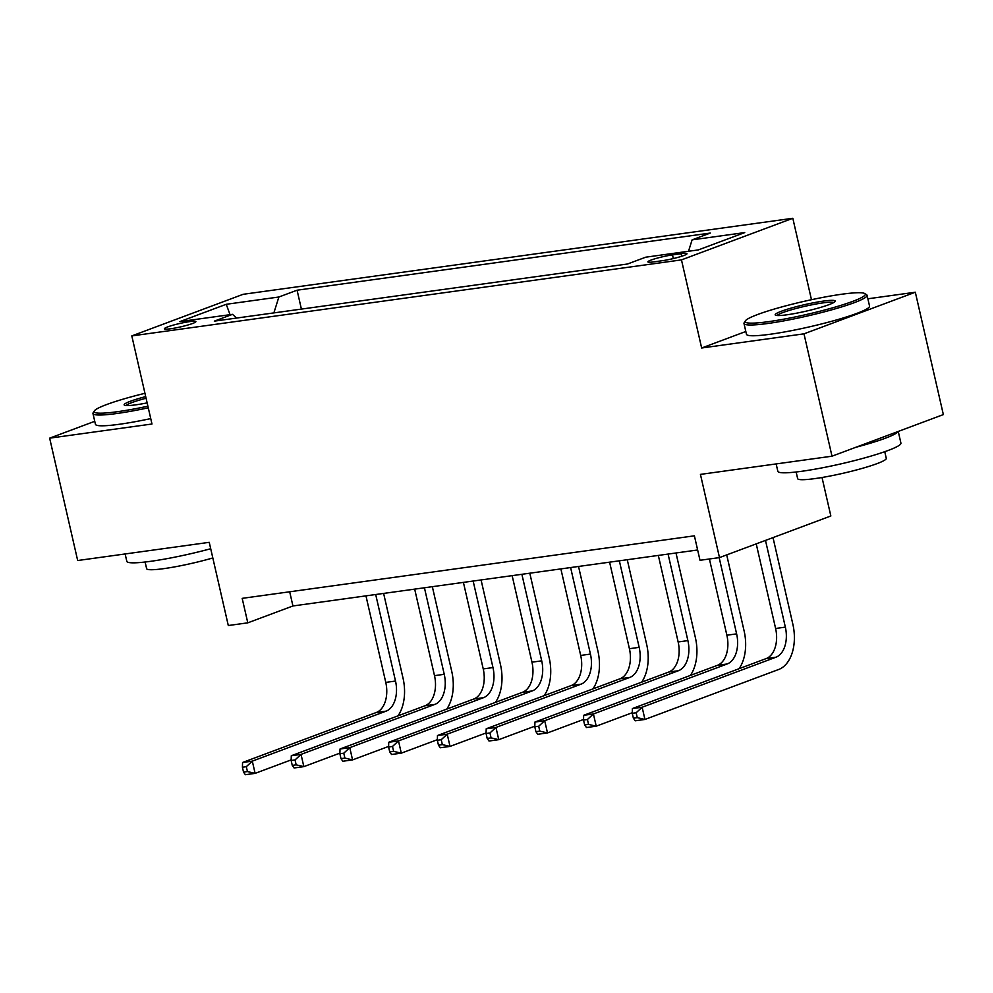 <?xml version="1.0" encoding="UTF-8"?>
<svg xmlns="http://www.w3.org/2000/svg" width="993" height="993" viewBox="0 0 993 993"><rect width="100%" height="100%" fill="white"/><g stroke="black" fill="none" stroke-linecap="round" stroke-linejoin="round"><path stroke-width="1.49" d="M170.511 328.782A16.161 1.75 -12.9 0 0 187.267 325.183A16.161 1.75 -12.9 0 0 195.894 321.583A16.161 1.75 -12.9 0 0 189.775 321.595A16.161 1.75 -12.9 0 0 173.018 325.195A16.161 1.75 -12.9 0 0 164.391 328.795A16.161 1.75 -12.9 0 0 170.511 328.782M792.824 218.286L243.148 294.3L131.808 335.907L681.471 259.893L792.824 218.286L811.467 299.712M745.817 331.488L701.654 347.997L803.982 333.834L915.323 292.227L867.87 298.794M915.323 292.227L943.35 414.59L831.997 456.197L700.437 474.393L719.491 557.594L830.843 515.988L822.018 477.496M94.745 421.305L49.65 438.161L77.677 560.524L209.238 542.327L228.303 625.528L247.791 622.834L292.935 605.966L697.645 549.985M803.982 333.834L831.997 456.197M719.491 557.594L700.003 560.288L694.392 535.823L242.18 598.357L247.791 622.834M681.049 253.712L672.484 254.903A15.652 1.701 -12.9 0 0 656.249 258.403A15.652 1.701 -12.9 0 0 647.883 261.879A15.652 1.701 -12.9 0 0 653.816 261.879L662.393 260.687A15.652 1.701 -12.9 0 0 678.629 257.187A15.652 1.701 -12.9 0 0 686.982 253.712A15.652 1.701 -12.9 0 0 681.049 253.712L681.645 256.281M688.521 251.266L692.096 239.859L710.305 233.057L297.081 290.204L301.4 309.096M692.096 239.859L744.725 232.585L698.377 249.901L645.748 257.187L627.539 263.989L214.314 321.136L232.523 314.334L179.894 321.608L226.243 304.292L278.872 297.006L297.081 290.204M701.654 347.997L681.471 259.893M49.65 438.161L151.979 424.011L131.808 335.907M289.683 591.791L292.935 605.966M278.872 297.006L273.882 312.894M236.607 318.058L232.523 314.334M226.243 304.292L230.053 314.669M756.232 543.866L775.607 628.482A25.259 15.826 -97.9 0 1 766.162 658.582L632.392 708.568L642.148 707.227L644.941 719.453L778.711 669.468A37.883 23.745 82.1 0 0 792.873 624.324L773.013 537.598M765.491 540.403L785.351 627.129A25.259 15.826 -97.9 0 1 775.905 657.229L642.148 707.227L636.153 712.763L632.256 713.297L633.373 718.187L637.27 717.654L636.153 712.763M637.27 717.654L644.941 719.453L635.197 720.806L633.373 718.187M632.392 708.568L632.256 713.297M739.09 668.699A37.883 23.745 82.1 0 0 744.142 631.064L726.702 554.901M719.168 557.644L736.62 633.869A25.259 15.826 -97.9 0 1 727.186 663.969L593.417 713.967L596.222 726.193L632.268 712.726M709.412 558.985L726.876 635.222A25.259 15.826 -97.9 0 1 717.43 665.322L583.673 715.308L593.417 713.967L587.422 719.503L583.524 720.037L584.641 724.927L588.539 724.394L587.422 719.503M588.539 724.394L596.222 726.193L586.466 727.546L584.641 724.927M583.673 715.308L583.524 720.037M690.371 675.439A37.883 23.745 82.1 0 0 695.423 637.804L675.997 552.989M668.078 554.082L687.888 640.609A25.259 15.826 -97.9 0 1 678.455 670.709L544.685 720.695L547.491 732.933L583.536 719.466M658.334 555.422L678.145 641.962A25.259 15.826 -97.9 0 1 668.711 672.062L534.942 722.048L544.685 720.695L538.69 726.243L534.793 726.777L535.91 731.667L539.807 731.133L538.69 726.243M539.807 731.133L547.491 732.933L537.747 734.286L535.91 731.667M534.942 722.048L534.793 726.777M641.639 682.179A37.883 23.745 82.1 0 0 646.691 644.544L627.266 559.729M619.347 560.822L639.169 647.349A25.259 15.826 -97.9 0 1 629.723 677.449L495.954 727.435L498.759 739.673L534.805 726.206M609.603 562.162L629.413 648.702A25.259 15.826 -97.9 0 1 619.98 678.79L486.21 728.788L495.954 727.435L489.959 732.971L486.061 733.517L487.178 738.407L491.076 737.873L489.959 732.971M491.076 737.873L498.759 739.673L489.015 741.026L487.178 738.407M486.21 728.788L486.061 733.517M592.908 688.906A37.883 23.745 82.1 0 0 597.96 651.284L578.534 566.469M570.615 567.562L590.438 654.089A25.259 15.826 -97.9 0 1 580.992 684.189L447.222 734.175L450.028 746.413L486.086 732.946M560.871 568.902L580.694 655.442A25.259 15.826 -97.9 0 1 571.248 685.53L437.479 735.528L447.222 734.175L441.227 739.711L437.33 740.257L438.459 745.147L442.357 744.613L441.227 739.711M442.357 744.613L450.028 746.413L440.284 747.766L438.459 745.147M437.479 735.528L437.33 740.257M768.483 321.658A61.616 6.666 -12.9 0 0 835.237 307.073A61.616 6.666 -12.9 0 0 864.742 293.556A61.616 6.666 -12.9 0 0 841.915 294.213A61.616 6.666 -12.9 0 0 780.995 307.147A61.616 6.666 -12.9 0 0 745.333 320.913A61.616 6.666 -12.9 0 0 768.483 321.658M864.742 293.556L866.541 294.673A63.13 6.839 167.1 0 1 867.075 295.318A63.13 6.839 167.1 0 1 833.363 309.369A63.13 6.839 167.1 0 1 767.912 323.47A63.13 6.839 167.1 0 1 743.993 323.507A63.13 6.839 167.1 0 1 744.191 322.688L745.333 320.913M786.841 314.806A30.808 3.339 167.1 0 1 775.421 315.129A30.808 3.339 167.1 0 1 790.18 308.376A30.808 3.339 167.1 0 1 823.557 301.078A30.808 3.339 167.1 0 1 835.138 301.462A30.808 3.339 167.1 0 1 817.301 308.339A30.808 3.339 167.1 0 1 786.841 314.806M833.772 302.53A29.294 3.178 -12.9 0 0 822.986 302.89A29.294 3.178 -12.9 0 0 794.251 308.972A29.294 3.178 -12.9 0 0 777.122 315.513M898.255 431.434L900.924 443.126A63.13 6.839 167.1 0 1 867.212 457.177A63.13 6.839 167.1 0 1 801.773 471.278A63.13 6.839 167.1 0 1 777.842 471.315L776.154 463.917M898.02 431.521A63.13 6.839 167.1 0 1 855.879 447.272M884.751 451.691L886.277 458.332A45.455 4.915 167.1 0 1 861.998 468.448A45.455 4.915 167.1 0 1 814.881 478.601A45.455 4.915 167.1 0 1 797.652 478.626L796.138 471.985M867.075 295.318L869.545 306.08A63.13 6.839 167.1 0 1 835.833 320.131A63.13 6.839 167.1 0 1 770.382 334.231A63.13 6.839 167.1 0 1 746.463 334.269L743.993 323.507M144.953 393.302A61.616 6.666 -12.9 0 0 94.31 410.941A61.616 6.666 -12.9 0 0 117.459 411.698A61.616 6.666 -12.9 0 0 147.907 406.199M148.28 407.825A63.13 6.839 167.1 0 1 116.889 413.498A63.13 6.839 167.1 0 1 92.97 413.535A63.13 6.839 167.1 0 1 93.168 412.728L94.31 410.941M147.15 402.897A30.808 3.339 167.1 0 1 135.818 404.834A30.808 3.339 167.1 0 1 124.398 405.169A30.808 3.339 167.1 0 1 145.71 396.604M146.083 398.243A29.294 3.178 -12.9 0 0 126.099 405.541M210.715 548.732A63.13 6.839 167.1 0 1 150.75 561.306A63.13 6.839 167.1 0 1 126.819 561.343L125.13 553.957M212.825 557.954A45.455 4.915 167.1 0 1 163.857 568.629A45.455 4.915 167.1 0 1 146.629 568.654L145.115 562.026M150.737 418.599A63.13 6.839 167.1 0 1 119.359 424.272A63.13 6.839 167.1 0 1 95.44 424.309L92.97 413.535M544.176 695.646A37.883 23.745 82.1 0 0 549.228 658.024L529.803 573.197M521.884 574.302L541.706 660.829A25.259 15.826 -97.9 0 1 532.26 690.929L398.491 740.915L401.296 753.153L437.354 739.686M512.14 575.642L531.963 662.182A25.259 15.826 -97.9 0 1 522.517 692.27L388.747 742.267L398.491 740.915L392.496 746.451L388.598 746.997L389.728 751.887L393.625 751.353L392.496 746.451M393.625 751.353L401.296 753.153L391.552 754.506L389.728 751.887M388.747 742.267L388.598 746.997M495.445 702.386A37.883 23.745 82.1 0 0 500.497 664.764L481.071 579.937M473.152 581.042L492.975 667.569A25.259 15.826 -97.9 0 1 483.529 697.669L349.772 747.655L352.565 759.893L388.623 746.426M463.408 582.382L483.231 668.922A25.259 15.826 -97.9 0 1 473.785 699.01L340.028 749.007L349.772 747.655L343.777 753.19L339.879 753.737L340.996 758.627L344.894 758.093L343.777 753.19M344.894 758.093L352.565 759.893L342.821 761.246L340.996 758.627M340.028 749.007L339.879 753.737M446.713 709.126A37.883 23.745 82.1 0 0 451.765 671.504L432.34 586.677M424.433 587.782L444.243 674.309A25.259 15.826 -97.9 0 1 434.81 704.409L301.04 754.395L303.846 766.633L339.891 753.153M414.677 589.122L434.5 675.662A25.259 15.826 -97.9 0 1 425.054 705.75L291.297 755.747L301.04 754.395L295.045 759.93L291.148 760.477L292.265 765.367L296.162 764.833L295.045 759.93M296.162 764.833L303.846 766.633L294.089 767.974L292.265 765.367M291.297 755.747L291.148 760.477M397.994 715.866A37.883 23.745 82.1 0 0 403.046 678.231L383.621 593.417M375.702 594.522L395.512 681.049A25.259 15.826 -97.9 0 1 386.078 711.149L252.309 761.135L255.114 773.373L291.16 759.893M365.958 595.862L385.768 682.402A25.259 15.826 -97.9 0 1 376.335 712.49L242.565 762.487L252.309 761.135L246.314 766.67L242.416 767.217L243.533 772.107L247.431 771.561L246.314 766.67M247.431 771.561L255.114 773.373L245.37 774.714L243.533 772.107M242.565 762.487L242.416 767.217M673.316 258.577L672.484 254.903M785.351 627.129L775.607 628.482M775.905 657.229L766.162 658.582M736.62 633.869L726.876 635.222M727.186 663.969L717.43 665.322M687.888 640.609L678.145 641.962M678.455 670.709L668.711 672.062M639.169 647.349L629.413 648.702M629.723 677.449L619.98 678.79M590.438 654.089L580.694 655.442M580.992 684.189L571.248 685.53M541.706 660.829L531.963 662.182M532.26 690.929L522.517 692.27M492.975 667.569L483.231 668.922M483.529 697.669L473.785 699.01M444.243 674.309L434.5 675.662M434.81 704.409L425.054 705.75M395.512 681.049L385.768 682.402M386.078 711.149L376.335 712.49"/></g></svg>
